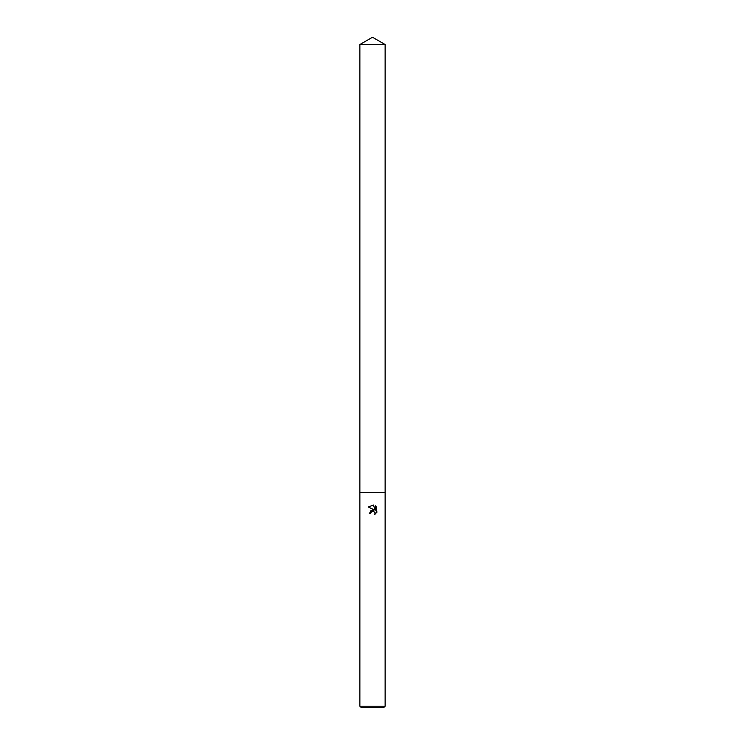 <?xml version="1.0" encoding="UTF-8"?>
<svg xmlns="http://www.w3.org/2000/svg" width="745" height="745" viewBox="0 0 745 745"><rect width="100%" height="100%" fill="white"/><g stroke="black" fill="none" stroke-linecap="round" stroke-linejoin="round"><path stroke-width="1.12" d="M374.837 512.132L374.996 514.395L375.061 512.532L372.984 511.154L370.982 512.392L370.749 513.407L369.269 513.407L372.5 509.72L374.288 509.934L368.328 507L373.403 505.045L375.229 510.278L375.229 505.79L376.672 507.252L376.672 512.793M372.5 706.195L385.128 706.195L385.128 44.542L359.872 44.542L359.872 492.566L385.128 492.566L359.872 492.566L359.872 706.195L372.5 706.195M377.1 511.973L374.363 514.711L377.1 511.973M359.872 706.195L361.427 707.75L383.573 707.75L385.128 706.195M370.749 513.407L370.898 512.588M374.288 509.934L370.153 510.996M370.982 512.392L372.463 511.219M372.5 511.21L373.645 511.247M376.672 507.252L375.229 505.79M373.403 505.045L368.328 507M359.872 44.542L372.5 37.25L385.128 44.542"/></g></svg>
